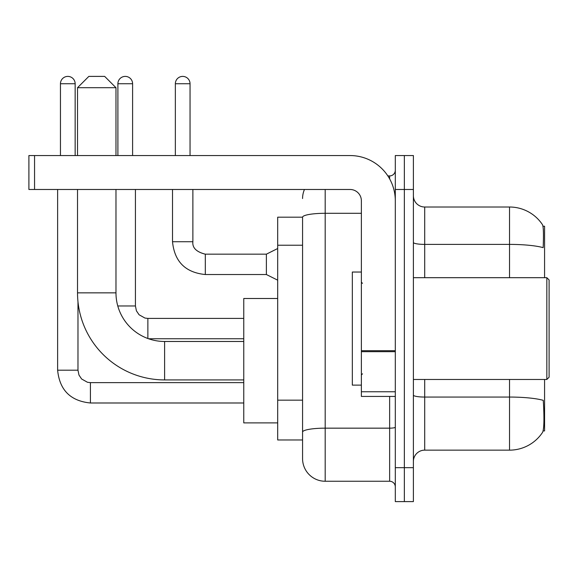<?xml version="1.0" encoding="UTF-8"?>
<svg xmlns="http://www.w3.org/2000/svg" width="578" height="578" viewBox="0 0 578 578"><rect width="100%" height="100%" fill="white"/><g stroke="black" fill="none" stroke-linecap="round" stroke-linejoin="round"><path stroke-width="0.87" d="M544.577 277.693L544.577 226.236L542.973 226.236M543.11 430.921L544.577 430.921L544.577 379.471M302.569 217.191L277.693 217.191L277.693 439.974L302.569 439.974L302.569 458.629L302.569 217.191M413.393 461.461A11.307 11.307 0 0 1 424.707 450.146L509.521 450.146A39.579 39.579 0 0 0 542.612 432.286L542.388 432.619L542.612 432.286C543.97 429.1 544.281 419.975 543.544 404.911L543.255 400.337A39.579 6.871 180 0 0 509.521 397.057L509.521 379.471M404.347 467.674L404.347 501.603L413.393 501.603L413.393 467.674L404.347 467.674L404.347 501.603L395.301 501.603L395.301 467.674L404.347 467.674L404.347 189.483L404.347 467.674M395.301 467.674L395.301 155.554L404.347 155.554L404.347 189.483L404.347 155.554L413.393 155.554L413.393 467.674M509.521 277.693L509.521 244.393A39.579 6.871 180 0 1 543.168 247.644C543.71 234.617 543.493 226.988 542.525 224.748L542.525 224.748A39.579 39.579 0 0 0 509.521 207.011A39.579 39.579 0 0 1 542.388 224.539A39.579 39.579 0 0 0 509.521 207.011L424.707 207.011A11.307 11.307 0 0 1 413.393 195.704A11.307 11.307 0 0 0 424.707 207.011L424.707 277.693M325.19 189.483L325.19 481.25L389.644 481.25L389.644 396.436M387.845 175.914L389.644 175.914A5.657 5.657 0 0 0 395.301 170.257M302.569 446.194L302.569 436.014M395.301 486.9A5.657 5.657 0 0 0 389.644 481.25M302.569 198.529A22.614 22.614 0 0 1 304.462 189.483M325.19 481.25A22.614 22.614 0 0 1 302.569 458.629M243.764 379.919L164.607 379.919A87.076 87.076 0 0 1 77.524 292.844L77.524 189.483M164.607 379.919L164.607 341.475A48.624 48.624 0 0 1 115.976 292.844L115.976 189.483M88.839 76.397L104.669 76.397L115.976 87.704L77.524 87.704L88.839 76.397M115.976 155.554L115.976 87.704M77.524 155.554L77.524 87.704M277.693 298.501L243.764 298.501L243.764 422.894L277.693 422.894M60.452 155.554L60.452 83.745A7.348 7.348 0 0 1 67.799 76.397A7.348 7.348 0 0 1 75.154 83.745L75.154 155.554M57.627 189.483L57.627 370.195L77.979 370.195L77.979 301.709M117.898 155.554L117.898 83.745A7.348 7.348 0 0 1 125.253 76.397A7.348 7.348 0 0 1 132.6 83.745L132.6 155.554M117.782 305.964L135.425 305.964L135.425 189.483M395.301 396.436L361.373 396.436L361.373 350.702L395.301 350.702M395.301 200.79A45.236 45.236 0 0 0 350.066 155.554L34.557 155.554L34.557 189.483L350.066 189.483A11.307 11.307 0 0 1 361.373 200.79L361.373 350.702M34.557 189.483L28.9 189.483L28.9 155.554L34.557 155.554M546.839 277.693L549.1 279.954L549.1 377.21L546.839 379.471L546.839 277.693L413.393 277.693M361.373 272.036L352.327 272.036L352.327 385.121L361.373 385.121M175.351 155.554L175.351 83.745A7.348 7.348 0 0 1 182.699 76.397A7.348 7.348 0 0 1 190.046 83.745L190.046 155.554M277.693 280.178L266.386 274.528L266.386 254.168L277.693 248.518M172.519 189.483L172.519 241.727L192.879 241.727L192.879 189.483M302.569 245.224L277.693 245.224M302.569 400.157L277.693 400.157M509.521 450.146L509.521 397.057L424.707 397.057L424.707 450.146M542.525 224.748A39.579 39.579 0 0 0 509.521 207.011L509.521 244.393L424.707 244.393A11.307 1.965 0 0 1 413.393 242.428M413.393 189.483L395.301 189.483M424.707 379.471L424.707 397.057A11.307 1.965 0 0 1 413.393 395.092M395.301 427.178A5.657 0.983 0 0 1 389.644 428.161L325.19 428.161A22.614 3.93 180 0 0 302.569 432.084M302.569 217.22A22.614 3.93 180 0 1 325.19 213.296L361.373 213.296M389.644 178.891L389.644 175.914M77.524 292.844L115.976 292.844M243.764 402.989L90.421 402.989C70.523 401.024 59.592 390.092 57.627 370.195C59.592 390.092 70.523 401.024 90.421 402.989C70.523 401.024 59.592 390.092 57.627 370.195C59.592 390.092 70.523 401.024 90.421 402.989C70.523 401.024 59.592 390.092 57.627 370.195C59.592 390.092 70.523 401.024 90.421 402.989C70.523 401.024 59.592 390.092 57.627 370.195C59.592 390.092 70.523 401.024 90.421 402.989L90.421 382.658M60.452 83.745L75.154 83.745M147.867 338.498L147.867 318.406L243.764 318.406M117.898 83.745L132.6 83.745M395.301 351.684L361.373 351.684M361.373 391.761L395.301 391.761M266.386 274.528L205.313 274.528C185.422 272.556 174.484 261.624 172.519 241.727C174.484 261.624 185.422 272.556 205.313 274.528C185.422 272.556 174.484 261.624 172.519 241.727C174.484 261.624 185.422 272.556 205.313 274.528C185.422 272.556 174.484 261.624 172.519 241.727C174.484 261.624 185.422 272.556 205.313 274.528C185.422 272.556 174.484 261.624 172.519 241.727C174.484 261.624 185.422 272.556 205.313 274.528C185.422 272.556 174.484 261.624 172.519 241.727C174.484 261.624 185.422 272.556 205.313 274.528C185.422 272.556 174.484 261.624 172.519 241.727C174.484 261.624 185.422 272.556 205.313 274.528C185.422 272.556 174.484 261.624 172.519 241.727C174.484 261.624 185.422 272.556 205.313 274.528C185.422 272.556 174.484 261.624 172.519 241.727C174.484 261.624 185.422 272.556 205.313 274.528L205.313 254.19C196.339 251.907 192.192 247.76 192.879 241.727C192.192 247.76 196.339 251.907 205.313 254.168C196.339 251.907 192.192 247.76 192.879 241.727C192.192 247.76 196.339 251.907 205.313 254.168C196.339 251.907 192.192 247.76 192.879 241.727C192.192 247.76 196.339 251.907 205.313 254.168C196.339 251.907 192.192 247.76 192.879 241.727C192.192 247.76 196.339 251.907 205.313 254.168C196.339 251.907 192.192 247.76 192.879 241.727C192.192 247.76 196.339 251.907 205.313 254.168C196.339 251.907 192.192 247.76 192.879 241.727C192.192 247.76 196.339 251.907 205.313 254.168C196.339 251.907 192.192 247.76 192.879 241.727C192.192 247.76 196.339 251.907 205.313 254.168C196.339 251.907 192.192 247.76 192.879 241.727C192.192 247.76 196.339 251.907 205.313 254.168L266.386 254.168M175.351 83.745L190.046 83.745M243.764 341.475L164.607 341.475M77.979 370.195L78.969 375.05L81.621 378.995L87.509 382.289L90.421 382.636L243.764 382.636M243.764 338.759L148.589 338.759M135.425 305.964L136.415 310.82L139.074 314.757L144.955 318.059L147.867 318.406M413.393 379.471L546.839 379.471M362.507 283.343L361.373 282.216M362.507 373.814L361.373 374.949M172.519 241.727C174.484 261.624 185.422 272.556 205.313 274.528M192.879 241.727C192.192 247.76 196.339 251.907 205.313 254.168"/></g></svg>
